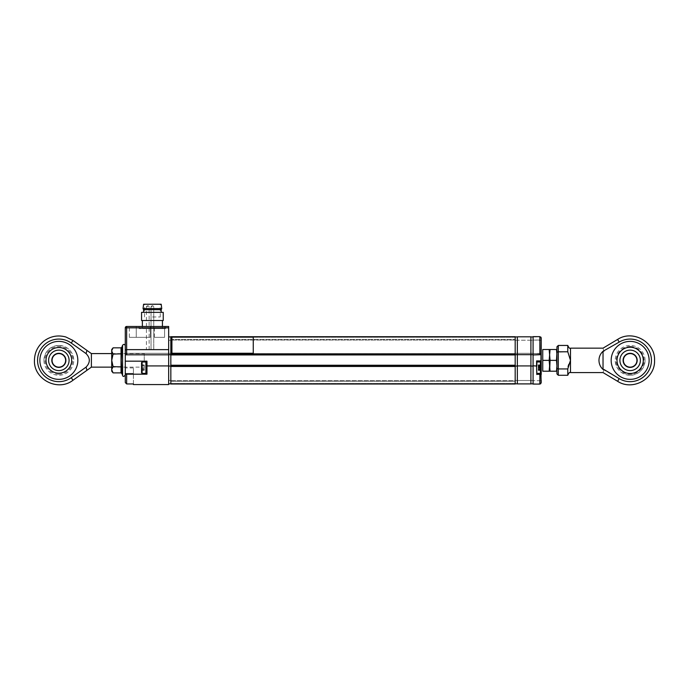 <?xml version="1.0" encoding="UTF-8"?>
<svg xmlns="http://www.w3.org/2000/svg" width="689" height="689" viewBox="0 0 689 689"><rect width="100%" height="100%" fill="white"/><g stroke="black" fill="none" stroke-linecap="round" stroke-linejoin="round"><path stroke-width="0.52" stroke-dasharray="3.44 2.58" d="M515.183 354.396L515.183 336.714L515.183 337.257L515.183 336.732L170.838 336.732L170.838 337.257L170.838 336.714L170.838 354.938L515.183 354.938L170.838 354.938L515.183 354.938L515.183 354.396M515.183 366.324L515.183 365.781L170.838 365.781L170.838 366.462L515.183 366.324M515.183 365.781L170.838 365.781L515.183 365.781L515.183 365.239L170.838 365.239L170.838 353.586L515.183 353.586L170.838 353.586L515.183 353.586L515.183 354.938M515.183 365.239L515.183 353.586L170.838 353.586L170.838 354.938M170.838 366.462L170.838 384.006L170.838 381.241L170.838 383.988L515.183 383.988L515.183 380.698L170.838 380.698L170.838 381.241L170.838 380.698L515.183 380.698L515.183 384.006L515.183 366.462M170.838 365.239L170.838 365.781M170.838 353.586L515.183 353.586L515.183 354.783L170.838 354.783L170.838 353.586M170.838 353.741L170.838 354.783L515.183 354.783L515.183 353.741L170.838 353.741M170.838 339.488L170.838 337.257L170.838 340.03L515.183 340.03L515.183 337.257L515.183 340.03L170.838 340.03L170.838 339.488L515.183 339.488L170.838 339.488M170.838 367.685C170.838 371.164 170.838 371.164 170.838 367.685C170.838 364.197 170.838 364.197 170.838 367.685C170.838 364.197 170.838 364.197 170.838 367.685C170.838 371.164 170.838 371.164 170.838 367.685M170.838 361.992L170.838 378.743C170.838 371.716 170.838 371.716 170.838 378.743L170.838 361.992M515.183 367.685C515.183 371.164 515.183 371.164 515.183 367.685C515.183 364.197 515.183 364.197 515.183 367.685C515.183 364.197 515.183 364.197 515.183 367.685C515.183 371.164 515.183 371.164 515.183 367.685M515.183 360.364L515.183 373.145L515.183 360.364M515.183 375.298L515.183 378.95L515.183 375.298M515.183 378.95L515.183 378.743C515.183 371.716 515.183 371.716 515.183 378.743L515.183 378.95M530.909 365.919L517.353 365.919L530.909 365.919L517.353 365.919L517.353 383.902L517.353 380.492L530.909 380.492L517.353 380.492L517.353 383.902L530.909 383.902L530.909 353.311L515.183 353.311L515.183 366.057L515.183 350.331L515.183 353.311L517.353 353.311L517.353 354.671L517.353 336.826L517.353 340.228L517.353 336.826L530.909 336.826L530.909 340.228L517.353 340.228L530.909 340.228L530.909 336.826L530.909 354.671L517.353 354.671L517.353 336.912L517.353 354.671L530.909 354.671L515.183 354.671L515.183 336.912L515.183 340.297L517.353 340.297L515.183 340.297L515.183 336.912L517.353 336.912M515.183 350.331L515.183 347.893L515.183 350.331M515.183 347.893L515.183 343.742L515.183 347.893M168.667 384.565L168.667 365.919L146.972 365.919L146.972 361.174L125.286 361.174L146.972 361.174L146.972 367.685C146.972 373.36 146.972 373.36 146.972 367.685C146.972 362.001 146.972 362.001 146.972 367.685L146.972 361.174L125.286 361.174L125.286 374.187L125.286 353.311L125.286 354.801L126.638 354.801L126.638 349.633L125.286 349.96L125.286 354.801L168.667 354.801L126.638 354.801L168.667 354.801L168.667 349.633L126.638 349.633L126.638 327.826L125.286 327.826A1.352 1.352 0 0 1 126.638 326.474L126.638 327.826L168.667 327.826L168.667 326.474L126.638 326.474M165.679 328.636L139.109 328.636L165.679 328.636L165.679 326.474L139.109 326.474L165.679 326.474M139.109 328.636L139.109 326.474M146.972 365.919L168.667 365.919L146.972 365.919L146.972 374.187L125.286 374.187L125.286 382.55L126.638 383.945L126.638 374.187L125.286 374.187L125.286 373.378L125.338 374.187M168.667 365.919L168.667 353.311L168.667 354.801L168.667 353.311L125.286 353.311L125.286 360.364C125.286 351.304 125.286 351.304 125.286 360.364C125.286 369.416 125.286 369.416 125.286 360.364L125.286 353.311L168.667 353.311L168.667 354.801M168.667 349.633L168.667 327.826M150.366 337.317L129.351 337.317L150.366 337.317L150.366 326.474L129.351 326.474L150.366 326.474L129.351 326.474L150.366 326.474L150.366 337.317L129.351 337.317L129.351 326.474L129.351 337.317L136.258 337.317L136.258 326.474L136.258 337.317L150.366 337.317L150.366 326.474L150.366 337.317M164.593 337.317L164.593 326.474L154.431 326.474L164.593 326.474L154.431 326.474L164.593 326.474L164.593 337.317L154.431 337.317L164.593 337.317L164.593 326.474L164.593 337.317L154.431 337.317L154.431 326.474L154.431 337.317L164.593 337.317M129.351 337.317L129.351 326.474L129.351 337.317M154.431 337.317L154.431 326.474L154.431 337.317M160.666 328.636L144.13 328.636L160.666 328.636M168.667 367.685C168.667 363.508 168.667 363.508 168.667 367.685C168.667 371.862 168.667 371.862 168.667 367.685C168.667 363.508 168.667 363.508 168.667 367.685C168.667 371.862 168.667 371.862 168.667 367.685M168.667 378.097L168.667 376.418L168.667 378.097M168.667 372.034L168.667 364.688L168.667 372.034M168.667 360.364L168.667 350.468L168.667 360.364M168.667 349.788L168.667 347.351L168.667 349.788M168.667 346.67L168.667 344.776L168.667 346.67M168.667 344.095L168.667 344.776L168.667 344.095M168.667 353.311L125.286 353.311L168.667 353.311L168.667 383.816L168.667 353.311L170.838 353.311L168.667 353.311L170.838 353.311L170.838 366.057L168.667 366.057L170.838 366.057L170.838 383.816L170.838 380.431L168.667 380.431L170.838 380.431L170.838 383.816L170.838 353.311L168.667 353.311M126.638 383.945L133.416 383.945L133.416 373.378L133.416 384.565M133.416 373.378L133.416 367.952L133.416 373.378L125.286 373.378L125.286 367.952L125.286 373.378L133.416 373.378M146.972 367.685C146.972 362.001 146.972 362.001 146.972 367.685C146.972 373.36 146.972 373.36 146.972 367.685M170.838 366.057L168.667 366.057M170.838 383.816L168.667 383.816M170.838 336.912L170.838 354.671L168.667 354.671L168.667 336.912L168.667 354.671L170.838 354.671L170.838 336.912L168.667 336.912M170.838 340.297L168.667 340.297L170.838 340.297M144.259 360.364L144.259 353.586L144.259 360.364M91.387 367.142L91.387 353.586M86.056 367.125L71.208 377.701A21.299 21.299 0 0 1 37.559 360.364A21.299 21.299 0 0 1 71.208 343.019L86.056 353.595C90.38 358.082 90.38 362.586 86.056 367.125L86.96 370.303M86.056 353.595L86.96 350.425M39.876 360.364A18.982 18.982 0 0 0 58.849 379.346A18.982 18.982 0 0 0 77.831 360.364A18.982 18.982 0 0 1 58.849 379.346A18.982 18.982 0 0 1 39.876 360.364A18.982 18.982 0 0 1 58.849 341.382A18.982 18.982 0 0 1 77.831 360.364A18.982 18.982 0 0 1 58.849 379.346A18.982 18.982 0 0 1 39.876 360.364A18.982 18.982 0 0 1 58.849 341.382A18.982 18.982 0 0 1 77.831 360.364A18.982 18.982 0 0 0 58.849 341.382A18.982 18.982 0 0 0 39.876 360.364M58.849 373.197A12.833 12.833 0 0 1 46.017 360.364A12.833 12.833 0 0 1 58.849 347.523A12.833 12.833 0 0 1 71.69 360.364A12.833 12.833 0 0 1 58.849 373.197M58.849 374.256A13.892 13.892 0 0 1 44.957 360.364A13.892 13.892 0 0 1 58.849 346.472A13.892 13.892 0 0 1 72.741 360.364A13.892 13.892 0 0 1 58.849 374.256M65.627 360.364A6.778 6.778 0 0 1 58.849 367.142A6.778 6.778 0 0 1 52.071 360.364A6.778 6.778 0 0 1 58.849 353.586A6.778 6.778 0 0 1 65.627 360.364M51.804 360.364A7.054 7.054 0 0 0 58.849 367.409A7.054 7.054 0 0 0 65.903 360.364A7.054 7.054 0 0 0 58.849 353.311A7.054 7.054 0 0 0 51.804 360.364M58.849 350.124A10.232 10.232 0 0 1 69.089 360.364A10.232 10.232 0 0 1 58.849 370.596A10.232 10.232 0 0 1 48.618 360.364A10.232 10.232 0 0 1 58.849 350.124M58.849 345.447C67.91 346.334 72.879 351.304 73.766 360.364A14.917 14.917 0 0 0 58.849 345.447A14.917 14.917 0 0 0 43.941 360.364C44.828 351.304 49.797 346.334 58.849 345.447M121.884 373.55L121.23 360.364L121.884 347.178M125.286 349.96L125.286 345.766L125.286 349.96M125.286 361.174L125.286 374.187M125.286 360.364C125.286 369.071 125.286 369.071 125.286 360.364C125.286 351.657 125.286 351.657 125.286 360.364M121.031 347.842L121.031 354.103L113.082 354.103L111.721 349.521M121.884 353.767L121.031 354.103L121.031 366.626L113.082 366.626L111.721 360.364L113.082 354.103M111.721 371.207L111.721 350.968L113.082 347.842M113.082 372.887L111.721 369.752L113.082 366.626M111.721 360.364C111.721 351.657 111.721 351.657 111.721 360.364C111.721 369.071 111.721 369.071 111.721 360.364M121.884 366.953L121.031 366.626L121.031 372.887M143.588 304.237L161.209 304.237M152.398 316.983L160.261 316.983L152.398 316.983M143.045 308.577L161.751 308.577M143.588 309.662L161.209 309.662M141.555 312.367L163.241 312.367M141.555 320.506L163.241 320.506M152.398 328.636L162.432 328.636L152.398 328.636M152.398 312.367L143.588 312.367L152.398 312.367M152.398 304.237L160.261 304.237L152.398 304.237M147.79 349.521L146.43 349.521L147.79 349.521M152.398 349.521L151.037 349.521L152.398 349.521M517.353 365.919L517.353 353.311L530.909 353.311L530.909 366.057L530.909 353.311L530.909 354.671L530.909 353.311L517.353 353.311L517.353 383.816L517.353 353.311L530.909 353.311L530.909 354.671L540.943 354.938L533.079 354.938L533.079 353.586L533.079 354.938L539.857 354.938L533.079 354.671L533.079 336.645L533.079 354.671L530.909 354.671L530.909 336.912L530.909 340.297L533.079 340.297L530.909 340.297L530.909 336.912L539.857 336.912L541.209 337.903M530.909 360.364C530.909 346.257 530.909 346.257 530.909 360.364C530.909 374.471 530.909 374.471 530.909 360.364M530.909 367.685C530.909 371.862 530.909 371.862 530.909 367.685C530.909 363.508 530.909 363.508 530.909 367.685C530.909 363.508 530.909 363.508 530.909 367.685C530.909 371.862 530.909 371.862 530.909 367.685M517.353 367.685C517.353 371.862 517.353 371.862 517.353 367.685C517.353 363.508 517.353 363.508 517.353 367.685C517.353 363.508 517.353 363.508 517.353 367.685C517.353 371.862 517.353 371.862 517.353 367.685M517.353 347.618L517.353 360.364L517.353 347.618M517.353 345.585L517.353 352.983L517.353 345.585M517.353 351.976L517.353 348.16L517.353 351.976M517.353 361.992L517.353 367.504L517.353 361.992M517.353 373.378L517.353 367.504L517.353 373.378M536.877 374.239L536.877 361.174L536.877 374.187L539.857 374.187L536.602 374.618L541.209 374.463L541.209 360.907M536.602 360.907L540.943 361.174L536.602 360.907L536.602 365.781L533.079 365.781L533.079 354.938M540.943 361.174L540.943 374.187L539.857 374.187L539.857 384.074L533.079 384.074L533.079 365.781L536.877 366.057L533.079 365.781M536.877 367.685C536.877 373.36 536.877 373.36 536.877 367.685C536.877 362.001 536.877 362.001 536.877 367.685C536.877 373.36 536.877 373.36 536.877 367.685C536.877 362.001 536.877 362.001 536.877 367.685M540.943 353.586L533.079 353.586L541.209 353.311L540.943 354.938L541.209 353.311L540.943 354.938L540.943 353.586L533.079 353.586L540.943 353.586L540.943 360.907M541.209 380.431L541.209 382.696L539.857 383.816L541.209 382.714L541.209 374.463M540.943 362.535L540.943 372.835L540.943 362.535L540.943 372.835L540.943 362.535L540.4 361.992L540.4 373.378L540.4 361.992L540.4 373.378L536.602 373.378L536.877 361.992M536.877 374.187L540.899 374.187M540.943 380.698L533.079 380.698L533.079 383.816L533.079 380.698L540.943 380.698L540.943 382.696L540.943 380.698M530.909 383.816L530.909 366.057L530.909 383.816L533.079 384.083L533.079 366.057L533.079 383.816L539.857 383.816L540.943 382.696L540.882 383.609M541.209 360.364C541.209 370.114 541.209 370.114 541.209 360.364L541.209 353.311M541.209 340.297L540.943 338.032L540.943 340.03L533.079 340.03L541.209 340.297L541.209 338.032L539.857 336.645L539.857 354.602L541.209 354.671M533.079 336.645L539.857 336.645L533.079 336.645L533.079 354.602M533.079 336.912L539.857 336.645L541.201 337.834M533.079 368.848L533.079 361.923L533.079 368.848M533.079 375.005L533.079 370.932L533.079 375.005C533.079 378.14 533.079 378.14 533.079 375.005M533.079 355.438L533.079 361.923L533.079 355.438M533.079 349.082L533.079 352.82L533.079 349.082M533.079 351.7C533.079 348.815 533.079 348.815 533.079 351.7M515.183 383.816L515.183 366.057L517.353 366.057L515.183 366.057L515.183 383.816L517.353 383.816M515.183 380.431L517.353 380.431L515.183 380.431M515.183 353.311L517.353 353.311L515.183 353.311M515.183 366.057L517.353 366.057M515.183 354.671L517.353 354.671L515.183 354.671L515.183 336.912M530.909 353.311L533.079 353.311L533.079 366.057L533.079 353.311L530.909 353.311M530.909 366.057L533.079 366.057M530.909 380.431L533.079 380.431L530.909 380.431M530.909 336.912L530.909 354.671L533.079 354.671M142.089 361.992L141.555 362.535L141.555 372.835L141.555 362.535L141.555 372.827L142.089 373.378L142.089 361.992L142.089 373.378L142.089 361.992L145.887 361.992L145.887 373.378L145.887 362.001L145.887 373.378L142.089 373.378M141.555 370.157L141.555 365.161L144.259 365.239L144.259 370.294L141.822 370.269L144.259 370.269L144.259 368.994L141.555 369.071L141.555 370.157L141.822 368.994M141.555 365.463L141.555 370.579L141.555 364.851L141.822 365.506L144.259 365.11L141.822 365.497L141.822 365.058L144.259 365.248L141.822 365.506L144.259 365.514L144.259 365.058L144.259 370.122L141.822 370.122L144.259 370.079M141.555 365.161L141.555 369.071M538.23 368.443L538.23 364.998L540.943 365.144L540.943 370.665L540.943 366.798L540.667 368.305L538.23 368.305L540.667 368.443L540.943 370.337M538.23 364.998L538.23 368.305M538.23 366.29L540.667 366.29L540.667 367.022L538.23 367.022M538.23 370.363L540.943 370.682L540.667 366.29M538.23 367.96L540.667 367.96L540.943 369.881M538.23 367.065L540.667 367.065L540.943 367.805M540.943 366.798L540.943 365.282M538.23 366.341L538.23 370.475L538.23 364.825L538.23 366.341L540.943 366.092L538.23 366.169M540.943 365.032L540.667 366.169M538.23 365.136L540.667 365.136M540.667 369.821L538.23 369.812M538.23 369.95L540.667 369.95L538.23 369.95M538.23 366.927L540.667 366.927L540.667 365.42L538.23 365.549L540.667 365.549M540.943 366.092L540.943 365.644L538.23 365.661M540.943 364.679L540.667 365.902L540.943 364.679L540.667 365.902L538.23 365.756M538.23 366.229L540.667 366.229L538.23 365.902L540.667 365.919L540.667 367.745L538.23 367.745M538.23 367.892L540.667 367.892L540.667 369.132L538.23 369.132M538.23 365.695L540.943 365.489M538.23 367.478L540.667 367.478L540.943 366.272L540.943 368.572L540.943 367.521L538.23 367.625M538.23 370.432L540.943 370.604L540.667 369.554L538.23 369.554M540.667 369.7L538.23 369.7L540.667 369.674L540.667 370.475L538.23 370.475M538.23 369.468L540.943 369.717M538.23 369.028L540.667 369.028L538.23 368.667M540.943 365.652L540.943 366.272M145.887 366.074L145.887 369.295L145.887 366.074M144.259 365.239L141.822 365.239L141.822 366.315L144.259 366.315M144.259 365.291L141.822 365.291M144.259 365.514L141.822 365.514L144.259 365.506M144.259 368.615L141.822 368.615L141.822 369.855L144.259 369.855L141.555 370.122M144.259 370.294L141.555 370.208M141.555 364.825L144.259 365.075M253.251 337.145L171.914 337.145M603.03 351.269C600.395 353.724 599.034 356.756 598.965 360.364C599.034 363.973 600.395 367.004 603.03 369.459L603.03 351.269L619.204 342.097A21.299 21.299 0 0 1 651.441 360.364A21.299 21.299 0 0 1 619.204 378.631L603.03 369.459M603.891 369.459C602.772 373.516 602.772 373.516 603.891 369.459M611.169 360.364A18.982 18.982 0 0 1 630.151 341.382A18.982 18.982 0 0 1 649.124 360.364A18.982 18.982 0 0 0 630.151 341.382A18.982 18.982 0 0 0 611.169 360.364A18.982 18.982 0 0 1 630.151 341.382A18.982 18.982 0 0 1 649.124 360.364A18.982 18.982 0 0 1 630.151 379.346A18.982 18.982 0 0 1 611.169 360.364A18.982 18.982 0 0 0 630.151 379.346A18.982 18.982 0 0 0 649.124 360.364A18.982 18.982 0 0 1 630.151 379.346A18.982 18.982 0 0 1 611.169 360.364M630.151 347.222A13.143 13.143 0 0 1 643.285 360.364A13.143 13.143 0 0 1 630.151 373.507A13.143 13.143 0 0 1 617.008 360.364A13.143 13.143 0 0 1 630.151 347.222M630.151 346.472A13.892 13.892 0 0 1 644.043 360.364A13.892 13.892 0 0 1 630.151 374.256A13.892 13.892 0 0 1 616.259 360.364A13.892 13.892 0 0 1 630.151 346.472M568.692 364.515L570.492 360.364L567.788 351.786L556.936 352.225L556.936 346.808M567.788 345.447L567.788 351.786M603.891 351.269C602.772 347.204 602.772 347.204 603.891 351.269M567.788 375.272L568.063 366.643M550.072 371.207L549.167 371.207L549.615 365.781L550.072 371.207L556.488 371.207L556.936 354.938L556.936 365.781L556.936 360.364L556.936 365.781L556.488 360.364L556.936 354.938L556.936 373.92M556.936 360.364C556.936 351.657 556.936 351.657 556.936 360.364M556.936 368.494L558.297 368.934L558.297 345.447M567.788 368.934L558.297 368.934L558.297 375.272M623.373 360.364A6.778 6.778 0 0 1 630.151 353.586A6.778 6.778 0 0 1 636.929 360.364A6.778 6.778 0 0 1 630.151 367.142A6.778 6.778 0 0 1 623.373 360.364M637.196 360.364A7.054 7.054 0 0 0 630.151 353.311A7.054 7.054 0 0 0 623.097 360.364A7.054 7.054 0 0 0 630.151 367.409A7.054 7.054 0 0 0 637.196 360.364M630.151 370.596A10.232 10.232 0 0 1 619.911 360.364A10.232 10.232 0 0 1 630.151 350.124A10.232 10.232 0 0 1 640.382 360.364A10.232 10.232 0 0 1 630.151 370.596M630.151 375.272C621.09 374.394 616.121 369.425 615.234 360.364A14.917 14.917 0 0 0 630.151 375.272A14.917 14.917 0 0 0 645.059 360.364C644.172 369.425 639.203 374.394 630.151 375.272M549.615 371.207L549.167 349.521L550.072 349.521L549.615 354.938L549.615 349.521L550.072 360.364L549.615 365.781L549.615 354.938L549.615 371.207M549.167 349.521L542.751 349.521L542.751 371.207L549.167 371.207M549.167 360.364L542.751 360.364M556.936 354.938L556.488 349.521L550.072 349.521M556.488 360.364L550.072 360.364M515.183 354.258L170.838 354.258M515.183 354.129L170.838 354.129L515.183 354.129M515.183 383.463L170.838 383.463L515.183 383.463M170.838 381.241L515.183 381.241L170.838 381.241M515.183 337.257L170.838 337.257L515.183 337.257M71.208 343.019L73.017 340.487M71.208 377.701L73.017 380.233M122.573 345.284L122.573 375.436M147.79 306.674L146.43 306.674L147.79 306.674M152.398 306.674L151.037 306.674L152.398 306.674M536.602 365.781L536.602 374.618M533.079 384.083L539.857 384.083L533.079 383.816M540.943 365.153L538.23 365.42L540.943 365.144M538.23 367.401L540.667 367.401M538.23 365.523L540.667 365.523M538.23 364.929L540.667 364.929M538.23 366.694L540.667 366.694M538.23 365.816L540.667 365.816M538.23 364.886L540.667 364.886L540.667 365.695M540.667 370.432L540.667 369.554M144.259 369.855L141.822 369.855L141.555 370.544M570.492 348.16L570.492 372.568M619.204 378.631L617.602 381.293M617.602 339.427L619.204 342.097M515.183 336.714L170.838 336.714M133.416 367.952L125.286 367.952M111.721 353.586L144.259 353.586M111.721 367.142L144.259 367.142M43.941 360.364A14.917 14.917 0 0 0 58.849 375.272A14.917 14.917 0 0 0 73.766 360.364M144.535 316.983L144.535 304.237M162.432 326.474L162.432 328.636M142.365 326.474L142.365 328.636M160.261 316.983L160.261 304.237M149.143 349.521L149.143 306.674L148.057 305.589M147.515 305.589L146.43 306.674L146.43 349.521M153.75 306.674L152.665 305.589L153.75 306.674L153.75 349.521L153.75 306.674M151.037 306.674L151.037 349.521L151.037 306.674L152.123 305.589L151.037 306.674M540.831 337.067L539.857 336.645M536.602 361.992L540.4 361.992M540.943 372.835L540.4 373.378M538.23 364.825L540.667 364.825M144.259 365.058L141.555 364.791M645.059 360.364A14.917 14.917 0 0 0 630.151 345.447A14.917 14.917 0 0 0 615.234 360.364"/><path stroke-width="1.03" d="M515.183 354.938L170.838 354.938L170.838 336.714L515.183 336.732L515.183 384.006L170.838 384.006L515.183 383.988L170.838 384.006L170.838 365.239L515.183 365.239M170.838 354.938L170.838 365.239M170.838 365.781L515.183 365.781M168.667 365.919L146.972 365.919L146.972 361.174L125.286 361.174L125.286 327.826L125.286 354.801L125.286 349.96L126.638 349.633L168.667 349.633L168.667 384.565L133.416 384.565L133.416 383.945L126.638 383.945L125.286 382.55L125.286 374.187L126.638 374.187L125.338 374.187M126.638 383.945L126.638 374.187L146.972 374.187L146.972 365.919M168.667 354.801L125.286 354.801L126.638 354.801L126.638 327.826L125.286 327.826A1.352 1.352 0 0 1 126.638 326.474L168.667 326.474L168.667 327.826L126.638 327.826L126.638 326.474M168.667 349.633L168.667 327.826M125.286 374.187L125.286 361.174M170.838 366.057L168.667 366.057M170.838 383.816L168.667 383.816M170.838 336.912L168.667 336.912M170.838 354.671L168.667 354.671L170.838 354.671M91.387 353.586L91.387 367.142L86.96 370.303L86.056 367.125L71.208 377.701A21.299 21.299 0 0 1 37.559 360.364A21.299 21.299 0 0 1 71.208 343.019L86.056 353.595L86.96 350.425L91.387 353.586L111.721 353.586M39.876 360.364A18.982 18.982 0 0 0 58.849 379.346A18.982 18.982 0 0 0 77.831 360.364A18.982 18.982 0 0 0 58.849 341.382A18.982 18.982 0 0 0 39.876 360.364M71.69 360.364A12.833 12.833 0 0 0 58.849 347.523A12.833 12.833 0 0 0 46.017 360.364A12.833 12.833 0 0 0 58.849 373.197A12.833 12.833 0 0 0 71.69 360.364M86.056 367.125C90.38 362.586 90.38 358.082 86.056 353.595M65.903 360.364A7.054 7.054 0 0 1 58.849 367.409A7.054 7.054 0 0 1 51.804 360.364A7.054 7.054 0 0 1 58.849 353.311A7.054 7.054 0 0 1 65.903 360.364M52.071 360.364A6.778 6.778 0 0 0 58.849 367.142A6.778 6.778 0 0 0 65.627 360.364A6.778 6.778 0 0 0 58.849 353.586A6.778 6.778 0 0 0 52.071 360.364M58.849 350.124A10.232 10.232 0 0 1 69.089 360.364A10.232 10.232 0 0 1 58.849 370.596A10.232 10.232 0 0 1 48.618 360.364A10.232 10.232 0 0 1 58.849 350.124M121.884 366.953L113.082 366.626L111.721 360.364L111.721 369.752L113.082 372.887L121.031 372.887L121.031 347.842L121.884 347.178L121.23 360.364L121.884 373.55L122.573 375.436L122.573 345.284C123.736 343.966 124.64 344.121 125.286 345.766M121.031 347.842L113.082 347.842L111.721 349.521L111.721 360.364L113.082 354.103L121.884 353.767M113.082 347.842L111.747 350.615M111.721 350.968L113.082 354.103M113.082 366.626L111.747 369.399M111.721 369.752L111.721 371.207L113.082 372.887M121.031 372.887L121.884 373.55M161.209 304.237L143.588 304.237L143.045 308.577L161.751 308.577L161.209 304.237M161.751 308.577L161.209 309.662L143.588 309.662L143.588 312.367M163.241 312.367L141.555 312.367L141.555 320.506L163.241 320.506L163.241 312.367M530.909 383.902L517.353 383.902L517.353 365.919L530.909 365.919L530.909 383.902M515.183 354.671L517.353 354.671L517.353 336.826L530.909 336.826L530.909 354.671L517.353 354.671L517.353 365.919M533.079 354.671L530.909 354.671L530.909 365.919M536.765 374.463L536.602 365.781L536.877 374.239L541.209 374.463L540.943 372.835L540.4 373.378L540.4 361.992L536.602 361.992M536.602 365.781L536.602 360.907L541.209 360.907L536.877 361.174L536.877 366.057L533.079 365.781L533.079 384.083L539.857 384.074L541.209 382.714L540.899 374.187M536.602 360.907L536.877 361.992M536.877 374.187L536.877 373.378L540.4 373.378M540.831 383.661L539.857 384.083L539.857 374.187L541.209 374.463L536.877 374.239M541.209 360.907L541.209 374.463M540.943 360.907L541.209 338.032L541.209 354.671L533.079 354.938L533.079 365.781M540.943 354.938L539.857 354.602L540.943 354.938M533.079 354.938L539.857 354.602L539.857 336.645L533.079 336.645L533.079 354.602M539.857 336.645L541.209 338.032L539.857 336.645L533.079 336.645M541.209 360.364L541.209 354.671M541.209 338.032L541.209 340.297M541.209 380.431L541.209 382.696L539.857 384.083L533.079 384.083M515.183 366.057L517.353 366.057M515.183 383.816L517.353 383.816M515.183 336.912L517.353 336.912M530.909 366.057L533.079 366.057M530.909 383.816L533.079 383.816M530.909 336.912L533.079 336.912M540.943 361.174L540.943 372.835M142.089 373.378L141.555 372.835L141.555 362.535L142.089 361.992L142.089 373.378L145.887 373.378L145.887 361.992L142.089 361.992M171.914 337.145L253.251 337.145L253.251 353.242L171.914 353.242L171.914 337.145M171.914 353.25L253.251 353.25M619.204 378.631L603.891 369.459C602.772 373.516 602.772 373.516 603.891 369.459L603.03 369.459C600.395 367.004 599.034 363.973 598.965 360.364C599.034 356.756 600.395 353.724 603.03 351.269L619.204 342.097L617.602 339.427C632.795 329.333 655.403 342.149 654.55 360.364C655.403 378.58 632.795 391.386 617.602 381.293L619.204 378.631A21.299 21.299 0 0 0 651.441 360.364A21.299 21.299 0 0 0 619.204 342.097M649.124 360.364A18.982 18.982 0 0 0 630.151 341.382A18.982 18.982 0 0 0 611.169 360.364A18.982 18.982 0 0 0 630.151 379.346A18.982 18.982 0 0 0 649.124 360.364M617.602 381.293L603.03 372.568L570.492 372.568L570.492 348.16C569.803 348.823 568.899 347.919 567.788 345.447L567.788 351.786L570.492 360.364L567.788 368.934L558.297 368.934L558.297 375.272L556.936 373.92L556.936 346.808L558.297 345.447L558.297 351.786L556.936 352.225L556.488 360.364L556.936 365.781C556.936 367.573 556.936 367.573 556.936 365.781L556.488 371.207L550.072 371.207L549.615 365.781L549.167 371.207L549.615 371.207L550.072 360.364L549.615 354.938L549.167 360.364L549.615 365.781L549.615 354.938L549.615 371.207L550.072 371.207M603.03 369.459L603.03 351.269M617.008 360.364A13.143 13.143 0 0 0 630.151 373.507A13.143 13.143 0 0 0 643.285 360.364A13.143 13.143 0 0 0 630.151 347.222A13.143 13.143 0 0 0 617.008 360.364M603.891 351.269C602.772 347.204 602.772 347.204 603.891 351.269M568.063 366.643L568.692 364.515M570.492 372.568C569.631 372.034 568.726 372.938 567.788 375.272L567.788 368.934M556.936 368.494L558.297 368.934L558.297 351.786L567.788 351.786M623.097 360.364A7.054 7.054 0 0 1 630.151 353.311A7.054 7.054 0 0 1 637.196 360.364A7.054 7.054 0 0 1 630.151 367.409A7.054 7.054 0 0 1 623.097 360.364M636.929 360.364A6.778 6.778 0 0 0 630.151 353.586A6.778 6.778 0 0 0 623.373 360.364A6.778 6.778 0 0 0 630.151 367.142A6.778 6.778 0 0 0 636.929 360.364M630.151 370.596A10.232 10.232 0 0 1 619.911 360.364A10.232 10.232 0 0 1 630.151 350.124A10.232 10.232 0 0 1 640.382 360.364A10.232 10.232 0 0 1 630.151 370.596M549.167 371.207L542.751 371.207L542.751 349.521L549.167 349.521L549.615 354.938L550.072 349.521L549.167 349.521M549.167 360.364L542.751 360.364M549.615 349.521L549.615 354.938L549.615 349.521M556.488 360.364L550.072 360.364M550.072 349.521L556.488 349.521L556.936 354.938M515.183 366.462L170.838 366.462M170.838 354.258L515.183 354.258M86.96 370.303L73.017 380.233C58.04 392.058 33.511 379.415 34.45 360.364C34.622 352.501 37.757 346.085 43.855 341.115C50.521 336.189 57.85 334.811 65.843 336.981L73.017 340.487L71.208 343.019M73.017 380.233L71.208 377.701M515.183 336.714L170.838 336.714M73.017 340.487L86.96 350.425M91.387 367.142L111.721 367.142M121.884 347.178L122.573 345.284M122.573 375.436C123.055 376.892 123.951 376.737 125.286 374.962M161.209 309.662L161.209 312.367M162.432 320.506L162.432 326.474M142.365 320.506L142.365 326.474M143.588 309.662L143.045 308.577M541.209 337.903L540.822 337.05M540.943 362.535L540.4 361.992M570.492 348.16L603.03 348.16L617.602 339.427M567.788 375.272L558.297 375.272M567.788 345.447L558.297 345.447"/></g></svg>
